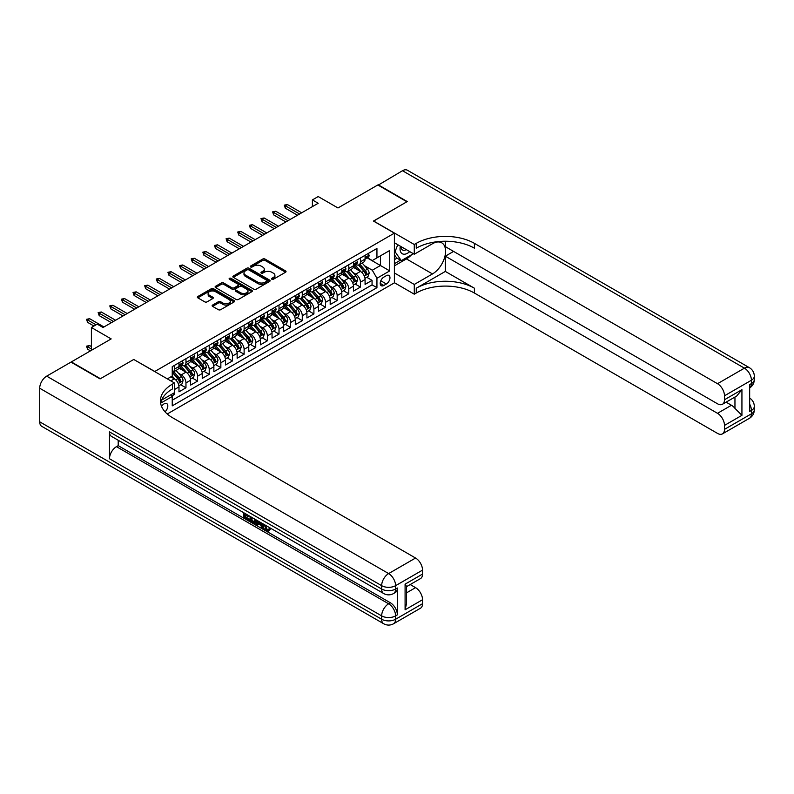 <?xml version="1.0" encoding="UTF-8"?>
<svg xmlns="http://www.w3.org/2000/svg" width="794" height="794" viewBox="0 0 794 794"><rect width="100%" height="100%" fill="white"/><g stroke="black" fill="none" stroke-linecap="round" stroke-linejoin="round"><path stroke-width="1.19" d="M271.836 279.24A1.131 0.655 0 0 0 273.434 279.24L285.562 272.233A1.618 0.933 0 0 0 286.038 271.568A1.618 0.933 0 0 0 285.562 270.913L265.007 259.052A1.618 0.933 0 0 0 262.725 259.052L250.596 266.05A1.131 0.655 0 0 0 252.194 266.973L253.762 266.069A5.171 2.987 0 0 1 261.067 266.069L262.784 267.062A5.171 2.987 0 0 1 264.293 269.166A5.171 2.987 0 0 1 262.784 271.28L261.216 272.183A1.131 0.655 0 0 0 262.814 273.106L264.382 272.203A5.171 2.987 0 0 1 271.687 272.203L273.404 273.186A5.171 2.987 0 0 1 274.913 275.3A5.171 2.987 0 0 1 273.404 277.404L271.836 278.317A1.131 0.655 0 0 0 271.836 279.24L271.836 278.317M165.013 411.788A5.26 3.037 120 0 0 167.683 407.213A5.26 3.037 120 0 0 166.73 403.59A5.26 3.037 120 0 0 164.1 403.848A5.26 3.037 120 0 0 161.569 406.449M212.603 305.055A1.618 0.933 0 0 0 212.137 305.72A1.618 0.933 0 0 0 212.603 306.375L218.37 309.7A1.618 0.933 0 0 0 220.653 309.7L234.131 301.928A1.618 0.933 0 0 0 234.597 301.263A1.618 0.933 0 0 0 234.131 300.608L213.576 288.738A1.618 0.933 0 0 0 211.293 288.738L197.825 296.519A1.618 0.933 0 0 0 197.349 297.184A1.618 0.933 0 0 0 197.825 297.839L204.783 301.859A1.618 0.933 0 0 0 207.075 301.859L212.832 298.534A1.618 0.933 0 0 0 213.308 297.869A1.618 0.933 0 0 0 212.832 297.214L209.378 295.219A4.317 2.491 0 0 1 208.117 293.452A4.317 2.491 0 0 1 210.787 291.15A4.317 2.491 0 0 1 215.492 291.696L229.019 299.507A4.317 2.491 0 0 1 230.28 301.263A4.317 2.491 0 0 1 227.62 303.566A4.317 2.491 0 0 1 222.916 303.03L220.653 301.73A1.618 0.933 0 0 0 218.37 301.73L212.603 305.055L212.603 306.375M133.858 359.533L154.79 371.483L394.39 233.148L373.458 221.06L406.895 201.755L377.815 184.972L337.976 207.968L318.205 196.555L312.389 199.909L318.205 203.264L103.031 327.495L97.215 324.141L91.399 327.495L91.399 350.333M133.858 359.394L100.411 378.698L71.341 361.915L111.17 338.909L91.399 327.495M253.882 289.205A1.618 0.933 0 0 0 256.164 289.205L269.632 281.423A1.618 0.933 0 0 0 270.109 280.768A1.618 0.933 0 0 0 269.632 280.103L249.088 268.243A1.618 0.933 0 0 0 246.805 268.243L233.327 276.024A1.618 0.933 0 0 0 232.86 276.679A1.618 0.933 0 0 0 233.327 277.344L253.882 289.205M229.843 279.478A1.131 0.655 0 0 1 230.985 279.637L230.985 278.297L251.877 290.356A1.618 0.933 0 0 1 252.353 291.021A1.618 0.933 0 0 1 251.877 291.676L238.408 299.457A1.618 0.933 0 0 1 236.126 299.457L215.581 287.587L215.581 286.267A1.618 0.933 0 0 0 215.105 286.932A1.618 0.933 0 0 0 215.581 287.587M215.581 286.267L221.337 282.942A1.618 0.933 0 0 1 223.62 282.942L231.957 287.756A1.618 0.933 0 0 0 234.24 287.756L238.071 285.542A1.618 0.933 0 0 0 238.537 284.887A1.618 0.933 0 0 0 238.071 284.232L229.387 279.22A1.131 0.655 0 0 1 230.985 278.297M171.921 395.908L174.333 394.519L172.814 393.645M174.442 389.546L178.987 386.926L178.987 391.829L185.965 387.8L180.665 384.743M178.392 373.15L181.31 374.837A6.58 3.801 60 0 1 185.965 382.897L190.61 380.217L190.61 385.11L197.597 381.08L192.297 378.033M190.024 366.441L192.942 368.128A6.58 3.801 60 0 1 197.597 376.187L202.242 373.498L202.242 378.401L209.219 374.371L203.929 371.314M201.646 359.722L204.574 361.409A6.58 3.801 60 0 1 209.219 369.468L213.874 366.778L213.874 371.681L220.851 367.652L215.561 364.595M213.278 353.012L216.206 354.69A6.58 3.801 60 0 1 220.851 362.749L225.506 360.069L225.506 364.972L232.483 360.942L227.193 357.886M224.91 346.293L227.838 347.98A6.58 3.801 60 0 1 232.483 356.04L237.138 353.35L237.138 358.253L244.115 354.223L238.825 351.166M236.543 339.574L239.46 341.261A6.58 3.801 60 0 1 244.115 349.32L248.77 346.641L248.77 351.534L255.747 347.514L250.457 344.457M248.175 332.865L251.093 334.552A6.58 3.801 60 0 1 255.747 342.611L260.402 339.921L260.402 344.824L267.38 340.795L262.089 337.738M259.807 326.145L262.725 327.833A6.58 3.801 60 0 1 267.38 335.892L272.034 333.202L272.034 338.105L279.012 334.076L273.722 331.029M271.439 319.436L274.357 321.123A6.58 3.801 60 0 1 279.012 329.173L283.666 326.493L283.666 331.396L290.644 327.366L285.354 324.309M283.071 312.717L285.989 314.404A6.58 3.801 60 0 1 290.644 322.463L295.299 319.774L295.299 324.677L302.276 320.647L296.976 317.59M294.703 305.998L297.621 307.685A6.58 3.801 60 0 1 302.276 315.744L306.921 313.064L306.921 317.967L313.908 313.938L308.608 310.881M306.335 299.288L309.253 300.976A6.58 3.801 60 0 1 313.908 309.035L318.553 306.345L318.553 311.248L325.54 307.218L320.24 304.162M317.967 292.569L320.885 294.256A6.58 3.801 60 0 1 325.54 302.316L330.185 299.626L330.185 304.529L337.162 300.499L331.872 297.452M329.589 285.86L332.517 287.547A6.58 3.801 60 0 1 337.162 295.596L341.817 292.917L341.817 297.819L348.794 293.79L343.504 290.733M341.222 279.141L344.149 280.828A6.58 3.801 60 0 1 348.794 288.887L353.449 286.197L353.449 291.1L360.426 287.071L360.426 282.168A6.58 3.801 -120 0 0 355.772 274.109L352.854 272.421M355.136 284.014L360.426 287.071M178.987 386.926A6.58 3.801 -120 0 0 174.333 378.867L170.839 376.852M190.61 380.217A6.58 3.801 -120 0 0 185.965 372.158L178.769 367.999M202.242 373.498A6.58 3.801 -120 0 0 197.597 365.439L190.401 361.29M213.874 366.778A6.58 3.801 -120 0 0 209.219 358.719L202.033 354.571M225.506 360.069A6.58 3.801 -120 0 0 220.851 352.01L213.665 347.851M237.138 353.35A6.58 3.801 -120 0 0 232.483 345.291L225.298 341.142M248.77 346.641A6.58 3.801 -120 0 0 244.115 338.581L236.92 334.423M260.402 339.921A6.58 3.801 -120 0 0 255.747 331.862L248.552 327.714M272.034 333.202A6.58 3.801 -120 0 0 267.38 325.143L260.184 320.994M283.666 326.493A6.58 3.801 -120 0 0 279.012 318.434L271.816 314.275M295.299 319.774A6.58 3.801 -120 0 0 290.644 311.714L283.448 307.566M306.921 313.064A6.58 3.801 -120 0 0 302.276 305.005L295.08 300.847M318.553 306.345A6.58 3.801 -120 0 0 313.908 298.286L306.712 294.137M330.185 299.626A6.58 3.801 -120 0 0 325.54 291.577L318.344 287.418M341.817 292.917A6.58 3.801 -120 0 0 337.162 284.857L329.976 280.699M353.449 286.197A6.58 3.801 -120 0 0 348.794 278.138L341.609 273.99M386.37 275.657L383.81 277.136A5.101 2.948 120 0 0 380.475 281.632A5.101 2.948 120 0 0 381.259 285.711A5.101 2.948 120 0 0 383.81 285.463L386.37 283.984A5.101 2.948 120 0 0 389.695 279.488A5.101 2.948 120 0 0 388.911 275.409A5.101 2.948 120 0 0 386.37 275.657M167.246 413.982L394.39 282.843L394.39 233.148M171.157 394.598L172.238 396.464L172.238 405.863L376.942 287.676L376.942 278.277L372.297 270.218L364.486 265.712M172.238 396.464L160.666 403.144M167.355 378.867L172.238 376.048L172.238 366.649L376.942 248.462L376.942 257.861L389.735 250.477L389.735 270.893L376.942 278.277M181.25 365.131L181.31 365.171A6.58 3.801 60 0 0 184.595 365.498L189.25 362.808A6.58 3.801 -120 0 0 190.61 359.801L190.61 356.04M192.882 358.422L192.942 358.451A6.58 3.801 60 0 0 196.227 358.779L200.882 356.099A6.58 3.801 -120 0 0 202.242 353.082L202.242 349.32M204.515 351.702L204.574 351.742A6.58 3.801 60 0 0 207.859 352.07L212.514 349.38A6.58 3.801 -120 0 0 213.874 346.363L213.874 342.611M216.137 344.993L216.206 345.023A6.58 3.801 60 0 0 219.491 345.35L224.146 342.661A6.58 3.801 -120 0 0 225.506 339.653L225.506 335.892M227.769 338.274L227.838 338.313A6.58 3.801 60 0 0 231.123 338.631L235.778 335.951A6.58 3.801 -120 0 0 237.138 332.934L237.138 329.173M239.401 331.555L239.46 331.594A6.58 3.801 60 0 0 242.756 331.922L247.41 329.232A6.58 3.801 -120 0 0 248.77 326.225L248.77 322.463M251.033 324.845L251.093 324.875A6.58 3.801 60 0 0 254.388 325.203L259.043 322.523A6.58 3.801 -120 0 0 260.402 319.506L260.402 315.744M262.665 318.126L262.725 318.166A6.58 3.801 60 0 0 266.02 318.493L270.665 315.804A6.58 3.801 -120 0 0 272.034 312.796L272.034 309.035M274.297 311.417L274.357 311.447A6.58 3.801 60 0 0 277.652 311.774L282.297 309.084A6.58 3.801 -120 0 0 283.666 306.077L283.666 302.316M285.929 304.697L285.989 304.737A6.58 3.801 60 0 0 289.284 305.055L293.929 302.375A6.58 3.801 -120 0 0 295.299 299.358L295.299 295.596M297.561 297.978L297.621 298.018A6.58 3.801 60 0 0 300.906 298.346L305.561 295.656A6.58 3.801 -120 0 0 306.921 292.649L306.921 288.887M309.194 291.269L309.253 291.299A6.58 3.801 60 0 0 312.538 291.626L317.193 288.947A6.58 3.801 -120 0 0 318.553 285.929L318.553 282.168M320.826 284.55L320.885 284.589A6.58 3.801 60 0 0 324.17 284.917L328.825 282.227A6.58 3.801 -120 0 0 330.185 279.22L330.185 275.458M332.458 277.84L332.517 277.87A6.58 3.801 60 0 0 335.802 278.198L340.457 275.508A6.58 3.801 -120 0 0 341.817 272.501L341.817 268.739M344.08 271.121L344.149 271.161A6.58 3.801 60 0 0 347.435 271.479L352.089 268.799A6.58 3.801 -120 0 0 353.449 265.782L353.449 262.02M172.238 400.226L372.058 284.857L372.058 280.361L365.081 284.391L365.081 279.488A6.58 3.801 -120 0 0 360.426 271.429L353.231 267.27M355.712 264.412L355.772 264.442A6.58 3.801 -120 0 0 359.067 264.769A6.58 3.801 -120 0 0 360.426 261.752L360.426 258M359.067 264.769L363.721 262.08A6.58 3.801 -120 0 0 365.081 259.072L365.081 255.311M174.333 365.439L174.333 369.2A6.58 3.801 60 0 1 172.963 372.207A6.58 3.801 60 0 1 172.238 372.475M172.963 372.207L177.618 369.528A6.58 3.801 -120 0 0 178.987 366.51L178.987 362.749M185.965 358.719L185.965 362.481A6.58 3.801 60 0 1 184.595 365.498M197.597 352.01L197.597 355.772A6.58 3.801 60 0 1 196.227 358.779M209.219 345.291L209.219 349.052A6.58 3.801 60 0 1 207.859 352.07M220.851 338.581L220.851 342.343A6.58 3.801 60 0 1 219.491 345.35M232.483 331.862L232.483 335.624A6.58 3.801 60 0 1 231.123 338.631M244.115 325.143L244.115 328.905A6.58 3.801 60 0 1 242.756 331.922M255.747 318.434L255.747 322.195A6.58 3.801 60 0 1 254.388 325.203M267.38 311.714L267.38 315.476A6.58 3.801 60 0 1 266.02 318.493M279.012 305.005L279.012 308.767A6.58 3.801 60 0 1 277.652 311.774M290.644 298.286L290.644 302.048A6.58 3.801 60 0 1 289.284 305.055M302.276 291.567L302.276 295.328A6.58 3.801 60 0 1 300.906 298.346M313.908 284.857L313.908 288.619A6.58 3.801 60 0 1 312.538 291.626M325.54 278.138L325.54 281.9A6.58 3.801 60 0 1 324.17 284.917M337.162 271.429L337.162 275.19A6.58 3.801 60 0 1 335.802 278.198M348.794 264.71L348.794 268.471A6.58 3.801 60 0 1 347.435 271.479M348.794 288.887L348.794 293.79M337.162 295.596L337.162 300.499M325.54 302.316L325.54 307.218M313.908 309.035L313.908 313.938M302.276 315.744L302.276 320.647M290.644 322.463L290.644 327.366M279.012 329.173L279.012 334.076M267.38 335.892L267.38 340.795M255.747 342.611L255.747 347.514M244.115 349.32L244.115 354.223M232.483 356.04L232.483 360.942M220.851 362.749L220.851 367.652M209.219 369.468L209.219 374.371M197.597 376.187L197.597 381.08M185.965 382.897L185.965 387.8M174.333 392.772L174.333 394.519M372.297 270.218L380.435 265.514L380.435 255.847L389.735 250.477M367.116 257.822L389.735 270.893M367.344 257.693L372.297 260.551L376.942 257.861M312.389 199.909L312.389 206.629M366.768 277.305L372.058 280.361M372.058 284.857L376.942 287.676M272.282 279.399L273.404 278.754A5.171 2.987 0 0 0 274.913 276.64L274.913 275.3M264.293 269.166L264.293 270.506A5.171 2.987 0 0 1 262.784 272.62L261.663 273.265M285.562 270.913L285.562 272.233L265.007 260.392A1.618 0.933 0 0 0 262.725 260.392L251.053 267.131M269.632 280.103L269.632 281.423L249.088 269.583A1.618 0.933 0 0 0 246.805 269.583L233.347 277.354L233.327 276.024M266.784 281.225A1.131 0.655 0 0 0 266.784 280.302L248.74 269.891A1.131 0.655 0 0 0 247.142 269.891L245.485 270.843A5.171 2.987 0 0 0 243.976 272.957A5.171 2.987 0 0 0 245.485 275.061L257.822 282.188A5.171 2.987 0 0 0 265.127 282.188L266.784 281.225L266.784 282.575A1.131 0.655 0 0 0 267.112 282.108L267.112 280.768M243.976 272.957L243.976 274.297A5.171 2.987 0 0 0 245.485 276.411L245.485 275.061M266.784 282.575L265.127 283.527A5.171 2.987 0 0 1 257.822 283.527L245.485 276.411M215.601 287.607L221.337 284.282L221.337 282.942M238.537 284.887L238.537 286.227A1.618 0.933 0 0 1 238.071 286.892L234.24 289.095A1.618 0.933 0 0 1 231.957 289.095L223.62 284.282A1.618 0.933 0 0 0 221.337 284.282M230.985 279.637L251.857 291.686M240.612 292.748A4.317 2.491 0 0 0 245.316 293.284A4.317 2.491 0 0 0 247.976 290.981A4.317 2.491 0 0 0 246.716 289.224L241.952 286.465A1.618 0.933 0 0 0 239.669 286.465L235.838 288.679A1.618 0.933 0 0 0 235.371 289.334A1.618 0.933 0 0 0 235.838 289.999L240.612 292.748L240.612 294.088A4.317 2.491 0 0 0 245.316 294.634A4.317 2.491 0 0 0 247.976 292.331L247.976 290.981M235.371 289.334L235.371 290.683A1.618 0.933 0 0 0 235.838 291.338L235.838 289.999M240.612 294.088L235.838 291.338M230.28 301.263L230.28 302.613A4.317 2.491 0 0 1 227.62 304.916A4.317 2.491 0 0 1 222.916 304.37L220.653 303.07A1.618 0.933 0 0 0 218.37 303.07L212.633 306.385M208.117 293.452L208.117 294.802A4.317 2.491 0 0 0 209.378 296.559L209.378 295.219M212.812 298.544L209.378 296.559M234.131 300.608L234.131 301.928L213.576 290.088A1.618 0.933 0 0 0 211.293 290.088L197.845 297.849M364.982 278.337L367.989 276.6L369.15 273.235A4.357 2.521 -120 0 0 367.453 269.146L362.143 262.993M361.072 271.856L354.997 264.819M357.618 269.801L354.094 265.722A10.441 6.034 -120 0 0 353.767 265.355M358.471 265.007L363.851 271.23A4.357 2.521 60 0 1 365.399 274.228C366.054 275.111 366.52 274.843 366.798 273.424A4.357 2.521 -120 0 0 365.24 270.426L359.93 264.273M358.789 264.898L364.565 271.588A2.223 1.28 60 0 1 365.121 272.461L366.798 273.424M365.399 274.228L365.716 274.744M368.168 253.534L369.15 255.241A4.357 2.521 60 0 1 368.247 257.167L366.044 258.447A4.357 2.521 -120 0 0 366.798 257.445L366.709 257.058M365.23 258.655L365.24 258.655A4.357 2.521 -120 0 0 366.044 258.447M366.233 257.117L366.798 257.445L365.399 258.248A4.357 2.521 60 0 1 365.081 258.864M299.596 214.013L285.294 205.755L285.294 208.167L284.242 205.15L285.294 205.755L287.388 204.544L301.69 212.802M285.294 208.167L297.502 215.224M284.242 205.15L287.388 204.544M400.345 246.19A10.689 6.173 120 0 0 403.809 254.209A10.689 6.173 120 0 0 409.724 251.609M401.039 246.587A7.325 4.228 120 0 0 402.558 250.011A7.325 4.228 120 0 0 403.63 250.338A7.325 4.228 120 0 0 406.27 249.614M413.346 253.703L401.317 260.65L396.663 257.961L394.39 254.735M401.317 260.65L395.035 251.718L397.754 244.701M394.39 251.341L395.035 251.718M378.162 185.171L402.479 170.73L744.435 368.158A9.865 5.697 120 0 1 749.367 367.672A9.865 9.865 0 0 1 754.3 376.217A9.865 5.697 180 0 1 751.412 380.247L724.485 395.789A9.865 5.697 -120 0 0 717.508 383.701L744.435 368.158A9.865 5.697 60 0 1 751.412 380.247L751.412 383.601L749.665 384.614L749.665 411.471L751.412 410.468L751.412 413.823A9.865 5.697 60 0 1 749.367 418.339L722.441 433.881A9.865 5.697 -120 0 0 724.485 429.365L751.412 413.823A9.865 5.697 0 0 0 754.3 409.793A9.865 9.865 0 0 1 749.367 418.339M378.162 184.764L407.243 201.557L373.567 221.129M394.39 272.967L414.279 284.451L432.482 273.94A18.5 10.679 120 0 0 444.571 257.633A18.5 10.679 120 0 0 441.732 242.805A18.5 10.679 120 0 0 432.482 243.728L414.279 254.239L414.279 244.502L416.255 243.361A41.119 23.741 180 0 1 474.415 243.361L717.508 383.701M414.279 284.451L414.279 294.187L416.255 293.046A41.119 23.741 180 0 1 474.415 293.046L717.508 433.395A9.865 5.697 -120 0 0 722.441 433.881M445.335 271.429L416.255 288.212A41.119 23.741 180 0 1 474.415 288.212L445.335 271.429L445.335 256.184L453.592 251.41M445.335 241.237L445.335 246.646L717.508 403.779A9.865 5.697 -120 0 0 722.441 404.275A9.865 5.697 -120 0 0 724.485 399.749L741.933 389.675L741.933 415.331L734.956 408.354L734.956 397.05M741.933 415.331L724.485 425.405L724.485 429.365M724.485 425.405A9.865 5.697 -120 0 0 717.508 413.317L731.463 405.258A9.865 5.697 60 0 1 734.956 408.354M445.335 256.184L717.508 413.317M402.479 170.73A9.865 5.697 -60 0 1 407.411 170.244L749.367 367.672M394.39 242.756L414.279 254.239M373.567 220.99L414.279 244.502M394.39 282.704L414.279 294.187M724.485 395.789L724.485 399.749M726.093 402.161L731.463 405.258M416.255 243.361L416.255 248.194A41.119 23.741 180 0 1 474.415 248.194L474.415 243.361M722.441 404.275L736.713 396.027L741.933 389.675M411.56 254.735A18.5 10.679 -60 0 1 406.429 258.904L394.39 265.851M394.39 263.707L400.504 260.174M394.39 259.678L397.01 258.159M265.077 525.003L267.231 529.519L268.044 529.806M264.233 524.566L266.308 530.055L267.657 530.223L269.196 528.635L270.178 529.469L268.432 531.305L266.397 531.037C264.253 529.588 263.171 527.563 263.161 524.983L263.241 523.99M258.546 523.931L257.167 525.608L256.125 525.003L257.881 520.904M262.308 523.454L263.707 528.308L262.774 528.844L261.732 528.238L260.938 525.3L257.961 523.583L257.167 525.608M245.574 515.197L245.574 516.914L249.683 519.286L249.683 520.219L248.76 520.755L243.659 517.807L243.659 512.686M249.237 515.911L248.314 516.775L244.641 514.661L244.641 517.45L245.574 516.914M109.483 431.886L381.656 589.019A9.865 5.697 120 0 0 383.701 593.535L111.527 436.402A9.865 5.697 -60 0 1 109.483 431.886L109.483 458.743A9.865 5.697 -60 0 1 116.47 446.655L118.207 445.652L390.38 602.785A9.865 5.697 60 0 1 397.357 614.874L397.357 588.017A9.865 5.697 60 0 1 395.313 592.532L393.566 593.535A9.865 5.697 -120 0 0 395.611 589.019L397.357 588.017M118.207 445.652L118.207 440.263M256.75 520.249L255.787 522.889L254.864 523.425L250.1 521.529L250.1 516.408M100.064 378.907L133.739 359.464L174.442 382.966L172.467 384.107A41.119 23.741 -0 0 0 160.428 400.891A41.119 23.741 -0 0 0 172.467 417.684L415.56 558.033A9.865 5.697 60 0 1 422.537 570.122L395.611 585.664L395.611 589.019A9.865 5.697 -0 0 1 381.656 589.019L381.656 585.664L39.7 388.236A9.865 5.697 -60 0 1 46.677 376.148L70.984 362.114L100.064 378.907M174.442 382.966L174.442 392.702L161.589 400.126M405.089 584.156L406.538 586.339L406.538 603.589L405.089 609.802L405.089 584.156L422.537 574.082L422.537 570.122M422.537 574.082A9.865 5.697 60 0 1 420.492 578.598L406.538 586.657M39.7 421.812L381.656 619.241A9.865 5.697 120 0 0 383.701 623.756L41.745 426.328A9.865 5.697 -60 0 1 39.7 421.812L39.7 388.236M410.19 584.543L415.56 587.639A9.865 5.697 60 0 1 422.537 599.728L405.089 609.802M397.357 614.874L395.611 615.886L395.611 619.241L422.537 603.698L422.537 599.728M422.537 603.698A9.865 5.697 60 0 1 420.492 608.214L393.566 623.756A9.865 5.697 -120 0 0 395.611 619.241A9.865 5.697 -0 0 1 381.656 619.241L381.656 615.886L109.483 458.743M172.467 384.107L172.467 388.941A41.119 23.741 -0 0 0 160.636 403.312M244.641 517.45L248.76 519.822L249.683 519.286M248.76 519.822L248.76 520.755M244.641 513.252L248.721 515.604M248.314 515.842L248.314 516.775M255.747 519.673L254.864 523.425M251.083 516.973L251.083 521.162L252.522 521.995L254.169 522.383L254.765 519.097M255.827 520.765L256.73 520.239M252.016 517.509L252.016 520.626L255.102 521.837M251.083 521.162L252.016 520.626M252.522 521.995L253.455 521.46M261.008 522.71L262.774 528.844M258.804 521.43L258.258 522.829L260.64 524.209L260.095 522.174M259.39 521.767L260.293 522.928M258.258 522.829L259.191 522.293M266.308 530.055L267.231 529.519M264.144 525.549L265.037 525.033M268.263 529.171L269.245 530.005L270.178 529.469M269.245 530.005L268.432 531.305M353.35 285.046L356.357 283.309L357.518 279.954A4.357 2.521 -120 0 0 355.821 275.865L350.511 269.712M349.439 278.565L343.365 271.538M345.986 276.52L342.462 272.441A10.441 6.034 -120 0 0 342.135 272.074M346.839 271.717L352.218 277.94A4.357 2.521 60 0 1 353.767 280.947C354.422 281.82 354.888 281.552 355.166 280.143A4.357 2.521 -120 0 0 353.618 277.136L348.298 270.982M347.157 271.617L352.933 278.307A2.223 1.28 60 0 1 353.489 279.17L355.166 280.143M353.767 280.947L354.084 281.463M341.718 291.765L344.725 290.028L345.886 286.674A4.357 2.521 -120 0 0 344.189 282.575L338.879 276.421M337.817 285.284L331.743 278.247M334.353 283.23L330.83 279.151A10.441 6.034 -120 0 0 330.502 278.793M335.207 278.436L340.586 284.659A4.357 2.521 60 0 1 342.145 287.656C342.8 288.54 343.256 288.272 343.534 286.852A4.357 2.521 -120 0 0 341.986 283.855L336.666 277.702M335.525 278.337L341.301 285.016A2.223 1.28 60 0 1 341.867 285.89L343.534 286.852M342.145 287.656L342.462 288.182M330.086 298.475L333.093 296.738L334.254 293.383A4.357 2.521 -120 0 0 332.557 289.294L327.247 283.14M326.185 291.993L320.111 284.967M322.721 289.949L319.198 285.87A10.441 6.034 -120 0 0 318.88 285.503M323.575 285.155L328.954 291.378A4.357 2.521 60 0 1 330.512 294.376C331.167 295.249 331.634 294.981 331.902 293.572A4.357 2.521 -120 0 0 330.354 290.564L325.034 284.411M323.892 285.046L329.669 291.735A2.223 1.28 60 0 1 330.235 292.609L331.902 293.572M330.512 294.376L330.83 294.892M318.463 305.194L321.461 303.457L322.622 300.102A4.357 2.521 -120 0 0 320.925 296.003L315.615 289.85M314.553 298.713L308.479 291.676M311.089 296.668L307.566 292.579A10.441 6.034 -120 0 0 307.248 292.222M311.953 291.864L317.322 298.087A4.357 2.521 60 0 1 318.88 301.095C319.535 301.968 320.002 301.7 320.27 300.281A4.357 2.521 -120 0 0 318.722 297.284L313.402 291.13M312.26 291.765L318.037 298.455A2.223 1.28 60 0 1 318.602 299.318L320.27 300.281M318.88 301.095L319.198 301.611M356.536 260.243L357.518 261.96A4.357 2.521 60 0 1 356.615 263.886L354.412 265.166A4.357 2.521 -120 0 0 355.166 264.154L355.077 263.767M353.598 265.365L353.618 265.365A4.357 2.521 -120 0 0 354.412 265.166M354.6 263.836L355.166 264.154L353.767 264.968A4.357 2.521 60 0 1 353.449 265.583M287.964 220.722L273.662 212.464L273.662 214.886L272.61 211.859L273.662 212.464L275.756 211.254L290.058 219.521M273.662 214.886L285.87 221.933M272.61 211.859L275.756 211.254M344.904 266.963L345.886 268.67A4.357 2.521 60 0 1 344.983 270.605L342.78 271.876A4.357 2.521 -120 0 0 343.534 270.873L343.445 270.486M341.966 272.084L341.986 272.084A4.357 2.521 -120 0 0 342.78 271.876M342.968 270.546L343.534 270.873L342.145 271.677A4.357 2.521 60 0 1 341.817 272.302M276.332 227.441L262.03 219.184L262.03 221.595L260.978 218.578L262.03 219.184L264.124 217.973L278.426 226.23M262.03 221.595L274.238 228.652M260.978 218.578L264.124 217.973M333.272 273.672L334.254 275.389A4.357 2.521 60 0 1 333.351 277.314L331.148 278.595A4.357 2.521 -120 0 0 331.902 277.592L331.813 277.205M330.334 278.793L330.354 278.793A4.357 2.521 -120 0 0 331.148 278.595M331.346 277.265L331.902 277.592L330.512 278.396A4.357 2.521 60 0 1 330.185 279.012M264.7 234.161L250.398 225.893L250.398 228.315L249.356 225.298L250.398 225.893L252.492 224.692L266.794 232.95M250.398 228.315L262.616 235.361M249.356 225.298L252.492 224.692M321.639 280.391L322.622 282.098A4.357 2.521 60 0 1 321.729 284.034L319.516 285.304A4.357 2.521 -120 0 0 320.27 284.302L320.181 283.915M318.702 285.512L318.722 285.512A4.357 2.521 -120 0 0 319.516 285.304M319.714 283.974L320.27 284.302L318.88 285.106A4.357 2.521 60 0 1 318.553 285.731M253.078 240.87L238.766 232.612L238.766 235.034L237.724 232.007L238.766 232.612L240.86 231.401L255.162 239.659M238.766 235.034L250.983 242.081M237.724 232.007L240.86 231.401M306.831 311.913L309.829 310.176L311 306.812A4.357 2.521 -120 0 0 309.303 302.722L303.983 296.569M302.921 305.432L296.847 298.395M299.467 303.377L295.934 299.298A10.441 6.034 -120 0 0 295.616 298.931M300.321 298.584L305.69 304.807A4.357 2.521 60 0 1 307.248 307.804C307.903 308.687 308.37 308.419 308.638 307A4.357 2.521 -120 0 0 307.089 304.003L301.77 297.849M300.638 298.475L306.405 305.164A2.223 1.28 60 0 1 306.97 306.037L308.638 307M307.248 307.804L307.566 308.32M310.007 287.11L311 288.817A4.357 2.521 60 0 1 310.097 290.743L307.883 292.023A4.357 2.521 -120 0 0 308.638 291.021L308.548 290.634M307.07 292.232L307.089 292.232A4.357 2.521 -120 0 0 307.883 292.023M308.082 290.693L308.638 291.021L307.248 291.825A4.357 2.521 60 0 1 306.921 292.44M241.445 247.589L227.134 239.331L227.134 241.743L226.092 238.726L227.134 239.331L229.228 238.121L243.54 246.378M227.134 241.743L239.351 248.8M226.092 238.726L229.228 238.121M295.199 318.622L298.207 316.885L299.368 313.531A4.357 2.521 -120 0 0 297.671 309.442L292.351 303.288M291.289 312.141L285.215 305.114M287.835 310.097L284.312 306.018A10.441 6.034 -120 0 0 283.984 305.65M288.688 305.293L294.058 311.516A4.357 2.521 60 0 1 295.616 314.523C296.271 315.397 296.738 315.129 297.016 313.719A4.357 2.521 -120 0 0 295.457 310.712L290.147 304.559M289.006 305.194L294.782 311.883A2.223 1.28 60 0 1 295.338 312.747L297.016 313.719M295.616 314.523L295.934 315.039M298.375 293.82L299.368 295.537A4.357 2.521 60 0 1 298.465 297.462L296.251 298.743A4.357 2.521 -120 0 0 297.016 297.73L296.916 297.343M295.437 298.941L295.457 298.941A4.357 2.521 -120 0 0 296.251 298.743M296.45 297.413L297.016 297.73L295.616 298.544A4.357 2.521 60 0 1 295.299 299.159M229.813 254.298L215.502 246.041L215.502 248.462L214.459 245.435L215.502 246.041L217.596 244.83L231.908 253.097M215.502 248.462L227.719 255.509M214.459 245.435L217.596 244.83M283.567 325.342L286.574 323.605L287.736 320.25A4.357 2.521 -120 0 0 286.038 316.151L280.719 309.997M279.657 318.86L273.583 311.824M276.203 316.806L272.679 312.727A10.441 6.034 -120 0 0 272.352 312.37M277.056 312.012L282.426 318.235A4.357 2.521 60 0 1 283.984 321.233C284.639 322.116 285.106 321.848 285.383 320.429A4.357 2.521 -120 0 0 283.825 317.431L278.515 311.278M277.374 311.913L283.15 318.593A2.223 1.28 60 0 1 283.706 319.466L285.383 320.429M283.984 321.233L284.302 321.759M286.743 300.539L287.736 302.246A4.357 2.521 60 0 1 286.833 304.181L284.619 305.452A4.357 2.521 -120 0 0 285.383 304.449L285.284 304.062M283.805 305.66L283.825 305.66A4.357 2.521 -120 0 0 284.619 305.452M284.818 304.122L285.383 304.449L283.984 305.253A4.357 2.521 60 0 1 283.666 305.879M218.181 261.018L203.869 252.76L203.869 255.172L202.827 252.155L203.869 252.76L205.964 251.549L220.275 259.807M203.869 255.172L216.087 262.228M202.827 252.155L205.964 251.549M271.935 332.051L274.942 330.314L276.104 326.959A4.357 2.521 -120 0 0 274.406 322.87L269.087 316.717M268.025 325.57L261.951 318.543M264.571 323.525L261.047 319.446A10.441 6.034 -120 0 0 260.72 319.079M265.424 318.722L270.804 324.954A4.357 2.521 60 0 1 272.352 327.952C273.007 328.825 273.473 328.557 273.751 327.148A4.357 2.521 -120 0 0 272.193 324.141L266.883 317.987M265.742 318.622L271.518 325.312A2.223 1.28 60 0 1 272.074 326.175L273.751 327.148M272.352 327.952L272.67 328.468M275.111 307.248L276.104 308.965A4.357 2.521 60 0 1 275.2 310.891L272.987 312.171A4.357 2.521 -120 0 0 273.751 311.169L273.662 310.782M272.173 312.37L272.193 312.37A4.357 2.521 -120 0 0 272.987 312.171M273.186 310.841L273.751 311.169L272.352 311.973A4.357 2.521 60 0 1 272.034 312.588M206.549 267.737L192.247 259.469L192.247 261.891L191.195 258.864L192.247 259.469L194.332 258.268L208.643 266.526M192.247 261.891L204.455 268.938M191.195 258.864L194.332 258.268M260.303 338.77L263.31 337.033L264.471 333.678A4.357 2.521 -120 0 0 262.774 329.579L257.464 323.426M256.393 332.289L250.318 325.252M252.939 330.244L249.415 326.155A10.441 6.034 -120 0 0 249.088 325.798M253.792 325.441L259.172 331.664A4.357 2.521 60 0 1 260.72 334.671C261.375 335.544 261.841 335.276 262.119 333.857A4.357 2.521 -120 0 0 260.561 330.86L255.251 324.706M254.11 325.342L259.886 332.031A2.223 1.28 60 0 1 260.442 332.894L262.119 333.857M260.72 334.671L261.037 335.187M263.479 313.967L264.471 315.675A4.357 2.521 60 0 1 263.568 317.61L261.355 318.88A4.357 2.521 -120 0 0 262.119 317.878L262.03 317.491M260.551 319.089L260.561 319.089A4.357 2.521 -120 0 0 261.355 318.88M261.554 317.55L262.119 317.878L260.72 318.682A4.357 2.521 60 0 1 260.402 319.307M194.917 274.446L180.615 266.188L180.615 268.61L179.563 265.583L180.615 266.188L182.709 264.978L197.011 273.235M180.615 268.61L192.823 275.657M179.563 265.583L182.709 264.978M248.671 345.479L251.678 343.752L252.839 340.388A4.357 2.521 -120 0 0 251.142 336.299L245.832 330.145M244.76 339.008L238.686 331.971M241.307 336.954L237.783 332.875A10.441 6.034 -120 0 0 237.456 332.507M242.16 332.16L247.539 338.383A4.357 2.521 60 0 1 249.088 341.38C249.743 342.264 250.209 341.986 250.487 340.576A4.357 2.521 -120 0 0 248.929 337.569L243.619 331.426M242.478 332.051L248.254 338.74A2.223 1.28 60 0 1 248.81 339.614L250.487 340.576M249.088 341.38L249.405 341.896M251.857 320.687L252.839 322.394A4.357 2.521 60 0 1 251.936 324.319L249.733 325.6A4.357 2.521 -120 0 0 250.487 324.597L250.398 324.21M248.919 325.798L248.929 325.798A4.357 2.521 -120 0 0 249.733 325.6M249.921 324.27L250.487 324.597L249.088 325.401A4.357 2.521 60 0 1 248.77 326.016M183.285 281.165L168.983 272.908L168.983 275.32L167.931 272.302L168.983 272.908L171.077 271.697L185.379 279.954M168.983 275.32L181.191 282.376M167.931 272.302L171.077 271.697M237.039 352.199L240.046 350.462L241.207 347.107A4.357 2.521 -120 0 0 239.51 343.018L234.2 336.864M233.128 345.718L227.054 338.691M229.674 343.673L226.151 339.594A10.441 6.034 -120 0 0 225.824 339.227M230.528 338.869L235.907 345.092A4.357 2.521 60 0 1 237.456 348.1C238.111 348.973 238.577 348.705 238.855 347.296A4.357 2.521 -120 0 0 237.297 344.288L231.987 338.135M230.846 338.77L236.622 345.459A2.223 1.28 60 0 1 237.178 346.323L238.855 347.296M237.456 348.1L237.773 348.616M240.225 327.396L241.207 329.113A4.357 2.521 60 0 1 240.304 331.038L238.101 332.309A4.357 2.521 -120 0 0 238.855 331.306L238.766 330.919M237.287 332.517L237.297 332.517A4.357 2.521 -120 0 0 238.101 332.309M238.289 330.989L238.855 331.306L237.456 332.12A4.357 2.521 60 0 1 237.138 332.736M171.653 287.875L157.351 279.617L157.351 282.039L156.299 279.012L157.351 279.617L159.445 278.406L173.747 286.674M157.351 282.039L169.559 289.085M156.299 279.012L159.445 278.406M225.407 358.918L228.414 357.181L229.575 353.816A4.357 2.521 -120 0 0 227.878 349.727L222.568 343.574M221.506 352.437L215.432 345.4M218.042 350.382L214.519 346.303A10.441 6.034 -120 0 0 214.191 345.946M218.896 345.589L224.275 351.811A4.357 2.521 60 0 1 225.833 354.809C226.488 355.692 226.945 355.424 227.223 354.005A4.357 2.521 -120 0 0 225.675 351.008L220.355 344.854M219.213 345.489L224.99 352.169A2.223 1.28 60 0 1 225.556 353.042L227.223 354.005M225.833 354.809L226.141 355.325M228.593 334.115L229.575 335.822A4.357 2.521 60 0 1 228.672 337.758L226.469 339.028A4.357 2.521 -120 0 0 227.223 338.026L227.134 337.639M225.655 339.237L225.675 339.237A4.357 2.521 -120 0 0 226.469 339.028M226.657 337.698L227.223 338.026L225.833 338.83A4.357 2.521 60 0 1 225.506 339.455M160.021 294.594L145.719 286.336L145.719 288.748L144.667 285.731L145.719 286.336L147.813 285.125L162.115 293.383M145.719 288.748L157.927 295.805M144.667 285.731L147.813 285.125M213.775 365.627L216.782 363.89L217.943 360.536A4.357 2.521 -120 0 0 216.246 356.446L210.936 350.293M209.874 359.146L203.8 352.119M206.41 357.102L202.887 353.022A10.441 6.034 -120 0 0 202.569 352.655M207.264 352.298L212.643 358.521A4.357 2.521 60 0 1 214.201 361.528C214.856 362.401 215.323 362.133 215.591 360.724A4.357 2.521 -120 0 0 214.043 357.717L208.723 351.563M207.581 352.199L213.358 358.888A2.223 1.28 60 0 1 213.923 359.751L215.591 360.724M214.201 361.528L214.519 362.044M216.96 340.825L217.943 342.542A4.357 2.521 60 0 1 217.04 344.467L214.837 345.747A4.357 2.521 -120 0 0 215.591 344.745L215.502 344.358M214.023 345.946L214.043 345.946A4.357 2.521 -120 0 0 214.837 345.747M215.035 344.417L215.591 344.745L214.201 345.549A4.357 2.521 60 0 1 213.874 346.164M148.389 301.313L134.087 293.046L134.087 295.467L133.045 292.44L134.087 293.046L136.181 291.845L150.483 300.102M134.087 295.467L146.294 302.514M133.045 292.44L136.181 291.845M202.142 372.346L205.15 370.609L206.311 367.255A4.357 2.521 -120 0 0 204.614 363.156L199.304 357.002M198.242 365.865L192.168 358.828M194.778 363.821L191.255 359.732A10.441 6.034 -120 0 0 190.937 359.374M195.642 359.017L201.011 365.24A4.357 2.521 60 0 1 202.569 368.247C203.224 369.121 203.691 368.853 203.959 367.433A4.357 2.521 -120 0 0 202.41 364.436L197.091 358.283M195.949 358.918L201.726 365.607A2.223 1.28 60 0 1 202.291 366.471L203.959 367.433M202.569 368.247L202.887 368.763M205.328 347.544L206.311 349.251A4.357 2.521 60 0 1 205.418 351.186L203.204 352.457A4.357 2.521 -120 0 0 203.959 351.454L203.869 351.067M202.391 352.665L202.41 352.665A4.357 2.521 -120 0 0 203.204 352.457M203.403 351.127L203.959 351.454L202.569 352.258A4.357 2.521 60 0 1 202.242 352.883M136.767 308.022L122.455 299.765L122.455 302.186L121.413 299.159L122.455 299.765L124.549 298.554L138.851 306.812M122.455 302.186L134.672 309.233M121.413 299.159L124.549 298.554M190.52 379.056L193.518 377.329L194.689 373.964A4.357 2.521 -120 0 0 192.992 369.875L187.672 363.721M186.61 372.575L180.536 365.548M183.156 370.53L179.623 366.451A10.441 6.034 -120 0 0 179.305 366.084M184.01 365.736L189.379 371.959A4.357 2.521 60 0 1 190.937 374.957C191.592 375.84 192.059 375.562 192.327 374.153A4.357 2.521 -120 0 0 190.778 371.145L185.459 365.002M184.327 365.627L190.094 372.317A2.223 1.28 60 0 1 190.659 373.19L192.327 374.153M190.937 374.957L191.255 375.473M193.696 354.253L194.689 355.97A4.357 2.521 60 0 1 193.786 357.896L191.572 359.176A4.357 2.521 -120 0 0 192.327 358.173L192.237 357.786M190.758 359.374L190.778 359.374A4.357 2.521 -120 0 0 191.572 359.176M191.771 357.846L192.327 358.173L190.937 358.977A4.357 2.521 60 0 1 190.61 359.593M125.134 314.742L110.823 306.484L110.823 308.896L109.78 305.879L110.823 306.484L112.917 305.273L127.229 313.531M110.823 308.896L123.04 315.952M109.78 305.879L112.917 305.273M178.888 385.775L181.895 384.038L183.057 380.683A4.357 2.521 -120 0 0 181.36 376.584L176.04 370.441M174.978 379.294L172.199 376.068M171.524 377.249L171.067 376.723M172.377 372.446L177.747 378.669A4.357 2.521 60 0 1 179.305 381.676C179.96 382.549 180.427 382.281 180.704 380.872A4.357 2.521 -120 0 0 179.146 377.865L173.836 371.711M172.695 372.346L178.471 379.036A2.223 1.28 60 0 1 179.027 379.899L180.704 380.872M179.305 381.676L179.623 382.192M182.064 360.972L183.057 362.689A4.357 2.521 60 0 1 182.154 364.615L179.94 365.885A4.357 2.521 -120 0 0 180.704 364.883L180.605 364.496M179.126 366.094L179.146 366.094A4.357 2.521 -120 0 0 179.94 365.885M180.139 364.565L180.704 364.883L179.305 365.687A4.357 2.521 60 0 1 178.987 366.312M113.502 321.451L99.19 313.193L99.19 315.615L98.148 312.588L99.19 313.193L101.285 311.982L115.596 320.25M99.19 315.615L111.408 322.662M98.148 312.588L101.285 311.982M87.558 349.191L86.516 346.164L89.653 345.559L87.558 346.77L87.558 349.191L90.466 350.869M86.516 346.164L91.399 348.983M89.653 345.559L91.399 346.571M96.054 324.815L87.558 319.913L87.558 322.324L86.516 319.307L87.558 319.913L89.653 318.702L103.964 326.959M87.558 322.324L93.96 326.016M86.516 319.307L89.653 318.702M170.839 380.882L174.333 378.867M181.31 374.837L185.965 372.158M192.942 368.128L197.597 365.439M204.574 361.409L209.219 358.719M216.206 354.69L220.851 352.01M227.838 347.98L232.483 345.291M239.46 341.261L244.115 338.581M251.093 334.552L255.747 331.862M262.725 327.833L267.38 325.143M274.357 321.123L279.012 318.434M285.989 314.404L290.644 311.714M297.621 307.685L302.276 305.005M309.253 300.976L313.908 298.286M320.885 294.256L325.54 291.577M332.517 287.547L337.162 284.857M344.149 280.828L348.794 278.138M355.772 274.109L360.426 271.429M360.426 261.752L365.081 259.072M174.333 369.2L178.987 366.51M185.965 362.481L190.61 359.801M197.597 355.772L202.242 353.082M209.219 349.052L213.874 346.363M220.851 342.343L225.506 339.653M232.483 335.624L237.138 332.934M244.115 328.905L248.77 326.225M255.747 322.195L260.402 319.506M267.38 315.476L272.034 312.796M279.012 308.767L283.666 306.077M290.644 302.048L295.299 299.358M302.276 295.328L306.921 292.649M313.908 288.619L318.553 285.929M325.54 281.9L330.185 279.22M337.162 275.19L341.817 272.501M348.794 268.471L353.449 265.782M360.426 282.168L365.081 279.488M380.792 280.768L386.37 283.984M380.197 283.379L383.81 285.463M273.404 278.754L273.404 277.404M261.216 273.106L261.216 272.183M262.784 272.62L262.784 271.28M250.596 266.973L250.596 266.05M262.725 260.392L262.725 259.052M265.007 260.392L265.007 259.052M246.805 269.583L246.805 268.243M249.088 269.583L249.088 268.243M257.822 283.527L257.822 282.188M265.127 283.527L265.127 282.188M223.62 284.282L223.62 282.942M231.957 289.095L231.957 287.756M234.24 289.095L234.24 287.756M238.071 286.892L238.071 285.542M251.877 291.676L251.877 290.356M218.37 303.07L218.37 301.73M220.653 303.07L220.653 301.73M222.916 304.37L222.916 303.03M212.832 298.534L212.832 297.214M197.825 297.839L197.825 296.519M211.293 290.088L211.293 288.738M213.576 290.088L213.576 288.738M364.317 276.094L369.121 273.325M365.24 270.426L367.453 269.146M361.766 272.431L363.851 271.23M369.121 255.192L365.081 257.524M416.255 288.212L416.255 293.046M474.415 288.212L474.415 293.046M749.665 404.126A9.865 5.697 60 0 1 751.412 410.468A9.865 5.697 180 0 0 754.3 406.439A9.865 9.865 0 0 0 749.665 398.072M751.412 383.601A9.865 5.697 60 0 1 749.665 387.929A9.865 9.865 0 0 0 754.3 379.572A9.865 5.697 0 0 1 751.412 383.601M406.429 258.904L432.482 273.94M46.677 376.148L388.633 573.576L415.56 558.033M116.47 446.655L388.633 603.797L390.38 602.785M406.538 592.85L415.56 587.639M388.633 573.576A9.865 5.697 120 0 0 381.656 585.664A9.865 5.697 180 0 0 395.611 585.664A9.865 5.697 -120 0 0 388.633 573.576M388.633 603.797A9.865 5.697 120 0 0 381.656 615.886A9.865 5.697 180 0 0 395.611 615.886A9.865 5.697 -120 0 0 388.633 603.797M352.685 282.813L357.489 280.034M353.618 277.136L355.821 275.865M350.134 279.141L352.218 277.94M341.053 289.532L345.856 286.753M341.986 283.855L344.189 282.575M338.512 285.86L340.586 284.659M329.421 296.241L334.234 293.472M330.354 290.564L332.557 289.294M326.88 292.569L328.954 291.378M317.798 302.961L322.602 300.182M318.722 297.284L320.925 296.003M315.248 299.288L317.322 298.087M357.489 261.911L353.449 264.243M345.856 268.62L341.817 270.952M334.234 275.339L330.185 277.672M322.602 282.049L318.553 284.391M306.166 309.67L310.97 306.901M307.089 304.003L309.303 302.722M303.616 306.008L305.69 304.807M310.97 288.768L306.921 291.1M294.534 316.389L299.338 313.61M295.457 310.712L297.671 309.442M291.984 312.717L294.058 311.516M299.338 295.487L295.299 297.819M282.902 323.098L287.706 320.329M283.825 317.431L286.038 316.151M280.351 319.436L282.426 318.235M287.706 302.196L283.666 304.529M271.27 329.818L276.074 327.049M272.193 324.141L274.406 322.87M268.719 326.145L270.804 324.954M276.074 308.916L272.034 311.248M259.638 336.537L264.442 333.758M260.561 330.86L262.774 329.579M257.087 332.865L259.172 331.664M264.442 315.625L260.402 317.957M248.006 343.246L252.81 340.477M248.929 337.569L251.142 336.299M245.455 339.584L247.539 338.383M252.81 322.344L248.77 324.677M236.374 349.965L241.178 347.186M237.297 344.288L239.51 343.018M233.823 346.293L235.907 345.092M241.178 329.063L237.138 331.396M224.742 356.675L229.545 353.906M225.675 351.008L227.878 349.727M222.191 353.012L224.275 351.811M229.545 335.773L225.506 338.105M213.11 363.394L217.913 360.625M214.043 357.717L216.246 356.446M210.569 359.722L212.643 358.521M217.913 342.492L213.874 344.824M201.487 370.113L206.291 367.334M202.41 364.436L204.614 363.156M198.937 366.441L201.011 365.24M206.291 349.201L202.242 351.534M189.855 376.822L194.659 374.053M190.778 371.145L192.992 369.875M187.305 373.16L189.379 371.959M194.659 355.92L190.61 358.253M178.223 383.542L183.027 380.763M179.146 377.865L181.36 376.584M175.673 379.869L177.747 378.669M183.027 362.64L178.987 364.972M754.3 406.439L754.3 409.793M754.3 376.217L754.3 379.572M383.701 593.535A9.865 9.865 0 0 0 393.566 593.535M383.701 623.756A9.865 9.865 0 0 0 393.566 623.756"/></g></svg>
